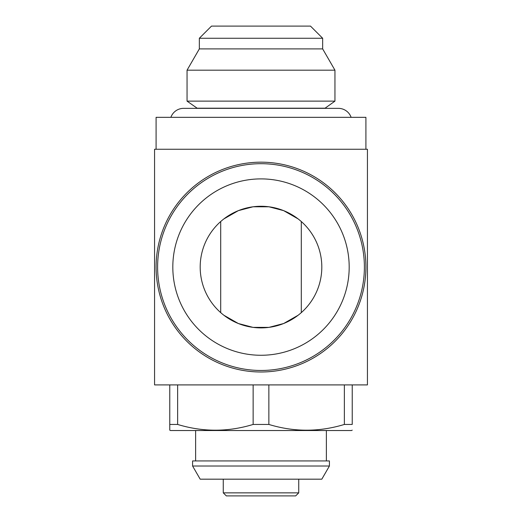 <?xml version="1.0" encoding="UTF-8"?>
<svg xmlns="http://www.w3.org/2000/svg" width="522" height="522" viewBox="0 0 522 522"><rect width="100%" height="100%" fill="white"/><g stroke="black" fill="none" stroke-linecap="round" stroke-linejoin="round"><path stroke-width="0.78" d="M200.187 267.081A60.813 60.813 0 0 0 261 327.894A60.813 60.813 0 0 0 321.813 267.081A60.813 60.813 0 0 0 261 206.268A60.813 60.813 0 0 0 200.187 267.081M220.708 221.524L220.708 312.639L222.724 314.342M223.879 315.249L238.365 323.529L253.059 327.379L268.941 327.379L283.629 323.529L298.121 315.249M301.292 312.639L301.292 221.524L299.276 219.821M367.429 384.91L367.429 149.253L154.571 149.253L154.571 384.91L367.429 384.91M352.226 430.148L351.574 430.526L170.426 430.526L169.774 430.148L169.774 384.91M298.734 479.176L298.734 492.859L295.667 495.9L298.734 492.859L223.266 492.859L226.333 495.9L223.266 492.859L223.266 479.176M211.501 26.1L310.499 26.1L322.661 38.263L322.661 48.905L199.339 48.905L199.339 38.263L211.501 26.1M199.339 38.263L322.661 38.263M187.046 70.189L334.954 70.189L334.954 101.131L187.046 101.131L187.046 70.189L199.339 48.905M334.954 70.189L322.661 48.905M334.954 101.131L324.854 108.354M187.046 101.131L197.146 108.204L324.854 108.204M170.87 117.326A13.533 13.533 0 0 1 183.613 108.354L338.387 108.354A13.533 13.533 0 0 1 351.13 117.326M156.091 149.253L156.091 117.326L365.909 117.326L365.909 149.253M364.389 267.081A103.389 103.389 0 0 0 261 163.693A103.389 103.389 0 0 0 157.611 267.081A103.389 103.389 0 0 0 261 370.47A103.389 103.389 0 0 0 364.389 267.081A103.389 103.389 0 0 1 261 370.47A103.389 103.389 0 0 1 157.611 267.081M365.909 267.081A104.909 104.909 0 0 0 261 162.172A104.909 104.909 0 0 0 156.091 267.081A104.909 104.909 0 0 0 261 371.99A104.909 104.909 0 0 0 365.909 267.081M326.374 460.933L326.374 430.526M195.626 460.933L195.626 430.526M192.585 460.933L329.415 460.933L329.415 466.009L321.813 479.176L200.187 479.176L192.585 466.009L192.585 460.933M192.585 466.009L329.415 466.009M226.333 495.9L295.667 495.9M169.774 424.445L177.63 424.445L177.63 384.91M177.63 424.445C202.804 432.105 227.977 432.105 253.144 424.445L253.144 384.91M253.144 424.445L268.856 424.445L268.856 384.91M268.856 424.445C294.023 432.105 319.196 432.105 344.37 424.445L344.37 384.91M344.37 424.445L352.226 424.445L352.226 384.91M352.226 424.445C352.226 432.105 352.226 432.105 352.226 424.445M298.121 218.914L283.635 210.634L268.941 206.79L253.059 206.784L238.371 210.634L223.879 218.914M172.815 267.081A88.185 88.185 0 0 0 261 355.267A88.185 88.185 0 0 0 349.185 267.081A88.185 88.185 0 0 0 261 178.896A88.185 88.185 0 0 0 172.815 267.081"/></g></svg>

